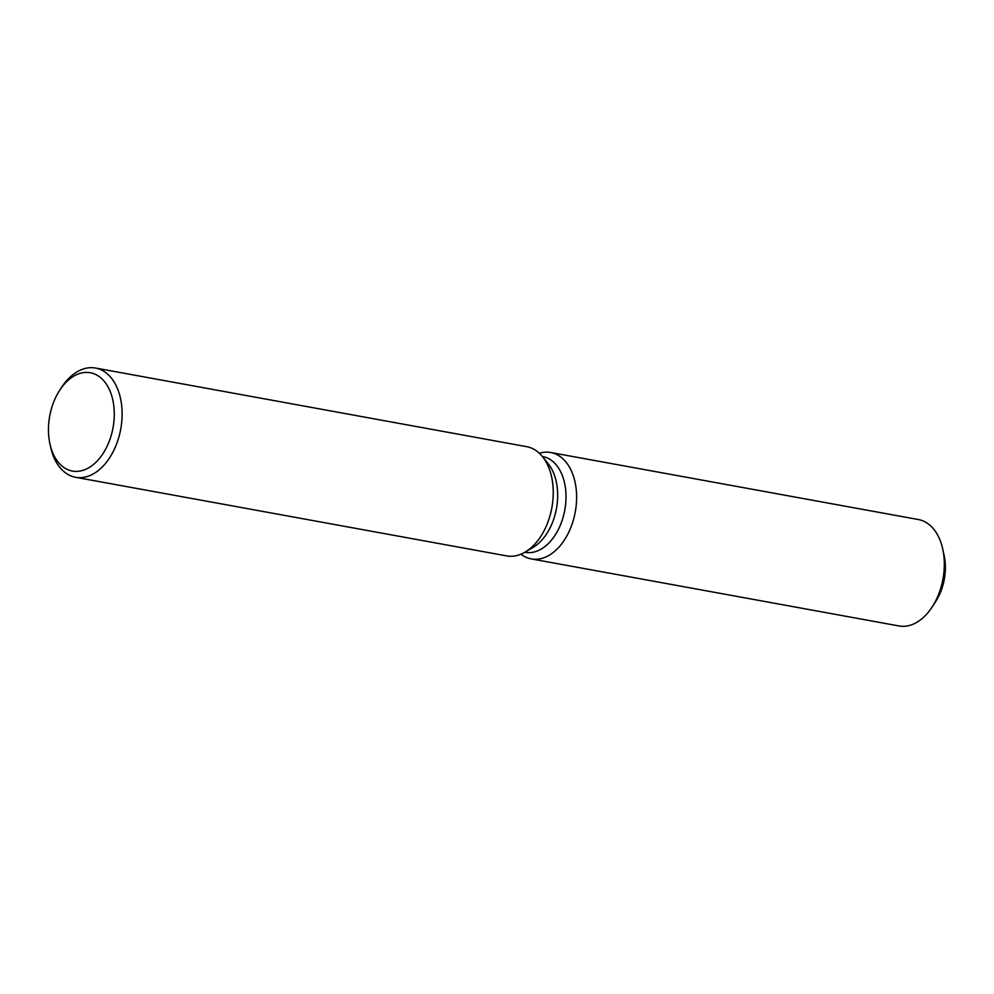 <?xml version="1.0" encoding="UTF-8"?>
<svg xmlns="http://www.w3.org/2000/svg" width="994" height="994" viewBox="0 0 994 994"><rect width="100%" height="100%" fill="white"/><g stroke="black" fill="none" stroke-linecap="round" stroke-linejoin="round"><path stroke-width="1.49" d="M944.064 555.224A42.978 27.683 100.3 0 1 934.136 603.756M542.351 456.482L542.687 456.544A48.681 31.348 100.3 0 1 564.53 482.836A48.681 31.348 100.3 0 1 556.951 532.113A48.681 31.348 100.3 0 1 525.217 552.316L524.882 552.254M574.967 481.717A54.086 34.84 100.3 0 1 562.244 543.109A54.086 34.84 100.3 0 1 520.943 554.205A54.086 34.84 100.3 0 0 531.305 558.914A54.086 34.84 100.3 0 0 566.555 536.474A54.086 34.84 100.3 0 0 574.967 481.717A54.086 34.84 100.3 0 0 539.357 453.264A54.086 34.84 100.3 0 1 550.701 452.506A54.086 34.84 100.3 0 1 574.967 481.717M59.541 390.518L61.293 387.797A55.527 35.772 100.3 0 1 95.511 368.041L526.646 446.654A55.527 35.772 100.3 0 1 542.488 456.656L548.241 463.788A48.681 31.348 100.3 0 1 556.193 481.32A48.681 31.348 100.3 0 1 532.983 547.483L525.081 552.13A55.527 35.772 100.3 0 1 506.716 555.907L75.581 477.294A55.527 35.772 100.3 0 1 50.669 447.288A55.527 35.772 100.3 0 1 50.545 446.728L49.862 443.56A49.973 32.193 100.3 0 1 59.541 390.518A49.973 32.193 100.3 0 1 112.757 399.737A49.973 32.193 100.3 0 1 91.262 466.161A49.973 32.193 100.3 0 1 49.973 444.069A49.973 32.193 100.3 0 1 49.862 443.56M542.488 456.656A55.527 35.772 100.3 0 1 551.558 476.648A55.527 35.772 100.3 0 1 525.081 552.13M95.511 368.041A55.527 35.772 100.3 0 1 120.423 398.035A55.527 35.772 100.3 0 1 111.788 454.246A55.527 35.772 100.3 0 1 75.581 477.294M550.701 452.506L918.406 519.551A54.086 34.84 100.3 0 1 942.685 548.775A54.086 34.84 100.3 0 1 942.797 549.322A54.086 34.84 100.3 0 1 932.335 606.713A54.086 34.84 100.3 0 1 899.011 625.959L531.305 558.914M942.797 549.322L944.163 555.658A42.978 27.683 100.3 0 1 935.839 601.271L932.335 606.713"/></g></svg>
